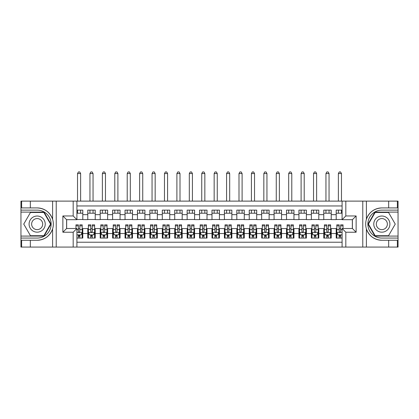 <?xml version="1.0" encoding="UTF-8"?>
<svg xmlns="http://www.w3.org/2000/svg" width="419" height="419" viewBox="0 0 419 419"><rect width="100%" height="100%" fill="white"/><g stroke="black" fill="none" stroke-linecap="round" stroke-linejoin="round"><path stroke-width="0.63" d="M76.907 247.074L342.093 247.074L342.093 228.502L352.405 228.502L352.405 219.687L342.093 219.687L342.093 201.115L76.907 201.115L76.907 219.687L66.595 219.687L66.595 228.502L76.907 228.502L76.907 247.074L30.33 247.074L30.33 240.27L37.16 240.27C44.76 239.815 49.913 236.023 52.605 228.9C53.553 225.7 53.553 222.494 52.605 219.289C49.913 212.166 44.76 208.374 37.16 207.918L30.33 207.918L30.33 201.115L20.95 201.115L20.95 236.08L44.079 236.08L50.998 224.097L44.079 212.108L20.95 212.108M342.093 210.123L336.195 210.123L336.195 214.654L331.225 214.654L331.225 219.624L336.195 219.624L336.195 214.654M331.225 214.654L331.225 210.123L323.772 210.123L323.772 214.654L318.807 214.654L318.807 219.624L323.772 219.624L323.772 214.654M318.807 214.654L318.807 210.123L311.354 210.123L311.354 214.654L306.383 214.654L306.383 219.624L311.354 219.624L311.354 214.654M306.383 214.654L306.383 210.123L298.93 210.123L298.93 214.654L293.96 214.654L293.96 219.624L298.93 219.624L298.93 214.654M293.96 214.654L293.96 210.123L286.512 210.123L286.512 214.654L281.542 214.654L281.542 219.624L286.512 219.624L286.512 214.654M281.542 214.654L281.542 210.123L274.089 210.123L274.089 214.654L269.118 214.654L269.118 219.624L274.089 219.624L274.089 214.654M269.118 214.654L269.118 210.123L261.666 210.123L261.666 214.654L256.7 214.654L256.7 219.624L261.666 219.624L261.666 214.654M256.7 214.654L256.7 210.123L249.247 210.123L249.247 214.654L244.277 214.654L244.277 219.624L249.247 219.624L249.247 214.654M244.277 214.654L244.277 210.123L236.824 210.123L236.824 214.654L231.859 214.654L231.859 219.624L236.824 219.624L236.824 214.654M231.859 214.654L231.859 210.123L224.406 210.123L224.406 214.654L219.436 214.654L219.436 219.624L224.406 219.624L224.406 214.654M219.436 214.654L219.436 210.123L211.983 210.123L211.983 214.654L207.017 214.654L207.017 219.624L211.983 219.624L211.983 214.654M207.017 214.654L207.017 210.123L199.564 210.123L199.564 214.654L194.594 214.654L194.594 219.624L199.564 219.624L199.564 214.654M194.594 214.654L194.594 210.123L187.141 210.123L187.141 214.654L182.176 214.654L182.176 219.624L187.141 219.624L187.141 214.654M182.176 214.654L182.176 210.123L174.723 210.123L174.723 214.654L169.753 214.654L169.753 219.624L174.723 219.624L174.723 214.654M169.753 214.654L169.753 210.123L162.3 210.123L162.3 214.654L157.334 214.654L157.334 219.624L162.3 219.624L162.3 214.654M157.334 214.654L157.334 210.123L149.882 210.123L149.882 214.654L144.911 214.654L144.911 219.624L149.882 219.624L149.882 214.654M144.911 214.654L144.911 210.123L137.458 210.123L137.458 214.654L132.488 214.654L132.488 219.624L137.458 219.624L137.458 214.654M132.488 214.654L132.488 210.123L125.04 210.123L125.04 214.654L120.07 214.654L120.07 219.624L125.04 219.624L125.04 214.654M120.07 214.654L120.07 210.123L112.617 210.123L112.617 214.654L107.646 214.654L107.646 219.624L112.617 219.624L112.617 214.654M107.646 214.654L107.646 210.123L100.193 210.123L100.193 214.654L95.228 214.654L95.228 219.624L100.193 219.624L100.193 214.654M95.228 214.654L95.228 210.123L87.775 210.123L87.775 219.624L82.805 219.624L82.805 210.123L76.907 210.123M76.907 238.071L82.805 238.071L82.805 228.565L87.775 228.565L87.775 238.071L95.228 238.071L95.228 228.565L100.193 228.565L100.193 233.535L95.228 233.535M100.193 233.535L100.193 238.071L107.646 238.071L107.646 228.565L112.617 228.565L112.617 233.535L107.646 233.535M112.617 233.535L112.617 238.071L120.07 238.071L120.07 228.565L125.04 228.565L125.04 233.535L120.07 233.535M125.04 233.535L125.04 238.071L132.488 238.071L132.488 228.565L137.458 228.565L137.458 233.535L132.488 233.535M137.458 233.535L137.458 238.071L144.911 238.071L144.911 228.565L149.882 228.565L149.882 233.535L144.911 233.535M149.882 233.535L149.882 238.071L157.334 238.071L157.334 228.565L162.3 228.565L162.3 233.535L157.334 233.535M162.3 233.535L162.3 238.071L169.753 238.071L169.753 228.565L174.723 228.565L174.723 233.535L169.753 233.535M174.723 233.535L174.723 238.071L182.176 238.071L182.176 228.565L187.141 228.565L187.141 233.535L182.176 233.535M187.141 233.535L187.141 238.071L194.594 238.071L194.594 228.565L199.564 228.565L199.564 233.535L194.594 233.535M199.564 233.535L199.564 238.071L207.017 238.071L207.017 228.565L211.983 228.565L211.983 233.535L207.017 233.535M211.983 233.535L211.983 238.071L219.436 238.071L219.436 228.565L224.406 228.565L224.406 233.535L219.436 233.535M224.406 233.535L224.406 238.071L231.859 238.071L231.859 228.565L236.824 228.565L236.824 233.535L231.859 233.535M236.824 233.535L236.824 238.071L244.277 238.071L244.277 228.565L249.247 228.565L249.247 233.535L244.277 233.535M249.247 233.535L249.247 238.071L256.7 238.071L256.7 228.565L261.666 228.565L261.666 233.535L256.7 233.535M261.666 233.535L261.666 238.071L269.118 238.071L269.118 228.565L274.089 228.565L274.089 233.535L269.118 233.535M274.089 233.535L274.089 238.071L281.542 238.071L281.542 228.565L286.512 228.565L286.512 233.535L281.542 233.535M286.512 233.535L286.512 238.071L293.96 238.071L293.96 228.565L298.93 228.565L298.93 233.535L293.96 233.535M298.93 233.535L298.93 238.071L306.383 238.071L306.383 228.565L311.354 228.565L311.354 233.535L306.383 233.535M311.354 233.535L311.354 238.071L318.807 238.071L318.807 228.565L323.772 228.565L323.772 233.535L318.807 233.535M323.772 233.535L323.772 238.071L331.225 238.071L331.225 228.565L336.195 228.565L336.195 233.535L331.225 233.535M342.093 205.959L76.907 205.959M76.907 242.229L342.093 242.229M336.195 233.535L336.195 238.071L342.093 238.071M66.658 219.687L66.658 228.502M352.342 228.502L352.342 219.687M76.907 213.224L82.805 213.224M76.907 219.498L82.805 219.498M78.337 228.69L79.825 228.69M82.187 228.69L82.805 228.69M78.337 234.965L79.825 234.965M82.187 234.965L82.805 234.965M87.775 219.498L95.228 219.498M87.775 213.224L95.228 213.224M87.775 228.69L88.393 228.69M90.755 228.69L92.248 228.69M94.605 228.69L95.228 228.69M87.775 234.965L88.393 234.965M90.755 234.965L92.248 234.965M94.605 234.965L95.228 234.965M100.193 228.69L100.817 228.69M103.179 228.69L104.666 228.69M107.028 228.69L107.646 228.69M100.193 234.965L100.817 234.965M103.179 234.965L104.666 234.965M107.028 234.965L107.646 234.965M100.193 213.224L107.646 213.224M100.193 219.498L107.646 219.498M112.617 228.69L113.24 228.69M115.597 228.69L117.09 228.69M119.446 228.69L120.07 228.69M112.617 234.965L113.24 234.965M115.597 234.965L117.09 234.965M119.446 234.965L120.07 234.965M112.617 213.224L120.07 213.224M112.617 219.498L120.07 219.498M125.04 228.69L125.658 228.69M128.02 228.69L129.508 228.69M131.87 228.69L132.488 228.69M125.04 234.965L125.658 234.965M128.02 234.965L129.508 234.965M131.87 234.965L132.488 234.965M125.04 213.224L132.488 213.224M125.04 219.498L132.488 219.498M137.458 228.69L138.081 228.69M140.438 228.69L141.931 228.69M144.288 228.69L144.911 228.69M137.458 234.965L138.081 234.965M140.438 234.965L141.931 234.965M144.288 234.965L144.911 234.965M137.458 213.224L144.911 213.224M137.458 219.498L144.911 219.498M149.882 228.69L150.5 228.69M152.862 228.69L154.349 228.69M156.711 228.69L157.334 228.69M149.882 234.965L150.5 234.965M152.862 234.965L154.349 234.965M156.711 234.965L157.334 234.965M149.882 213.224L157.334 213.224M149.882 219.498L157.334 219.498M162.3 228.69L162.923 228.69M165.28 228.69L166.772 228.69M169.129 228.69L169.753 228.69M162.3 234.965L162.923 234.965M165.28 234.965L166.772 234.965M169.129 234.965L169.753 234.965M162.3 213.224L169.753 213.224M162.3 219.498L169.753 219.498M174.723 228.69L175.341 228.69M177.703 228.69L179.191 228.69M181.553 228.69L182.176 228.69M174.723 234.965L175.341 234.965M177.703 234.965L179.191 234.965M181.553 234.965L182.176 234.965M174.723 213.224L182.176 213.224M174.723 219.498L182.176 219.498M187.141 228.69L187.764 228.69M190.121 228.69L191.614 228.69M193.976 228.69L194.594 228.69M187.141 234.965L187.764 234.965M190.121 234.965L191.614 234.965M193.976 234.965L194.594 234.965M187.141 213.224L194.594 213.224M187.141 219.498L194.594 219.498M199.564 228.69L200.182 228.69M202.545 228.69L204.037 228.69M206.394 228.69L207.017 228.69M199.564 234.965L200.182 234.965M202.545 234.965L204.037 234.965M206.394 234.965L207.017 234.965M199.564 213.224L207.017 213.224M199.564 219.498L207.017 219.498M211.983 228.69L212.606 228.69M214.963 228.69L216.455 228.69M218.818 228.69L219.436 228.69M211.983 234.965L212.606 234.965M214.963 234.965L216.455 234.965M218.818 234.965L219.436 234.965M211.983 213.224L219.436 213.224M211.983 219.498L219.436 219.498M224.406 228.69L225.024 228.69M227.386 228.69L228.879 228.69M231.236 228.69L231.859 228.69M224.406 234.965L225.024 234.965M227.386 234.965L228.879 234.965M231.236 234.965L231.859 234.965M224.406 213.224L231.859 213.224M224.406 219.498L231.859 219.498M236.824 228.69L237.447 228.69M239.809 228.69L241.297 228.69M243.659 228.69L244.277 228.69M236.824 234.965L237.447 234.965M239.809 234.965L241.297 234.965M243.659 234.965L244.277 234.965M236.824 213.224L244.277 213.224M236.824 219.498L244.277 219.498M249.247 228.69L249.871 228.69M252.228 228.69L253.72 228.69M256.077 228.69L256.7 228.69M249.247 234.965L249.871 234.965M252.228 234.965L253.72 234.965M256.077 234.965L256.7 234.965M249.247 213.224L256.7 213.224M249.247 219.498L256.7 219.498M261.666 228.69L262.289 228.69M264.651 228.69L266.138 228.69M268.5 228.69L269.118 228.69M261.666 234.965L262.289 234.965M264.651 234.965L266.138 234.965M268.5 234.965L269.118 234.965M261.666 213.224L269.118 213.224M261.666 219.498L269.118 219.498M274.089 228.69L274.712 228.69M277.069 228.69L278.562 228.69M280.919 228.69L281.542 228.69M274.089 234.965L274.712 234.965M277.069 234.965L278.562 234.965M280.919 234.965L281.542 234.965M274.089 213.224L281.542 213.224M274.089 219.498L281.542 219.498M286.512 228.69L287.13 228.69M289.492 228.69L290.98 228.69M293.342 228.69L293.96 228.69M286.512 234.965L287.13 234.965M289.492 234.965L290.98 234.965M293.342 234.965L293.96 234.965M286.512 213.224L293.96 213.224M286.512 219.498L293.96 219.498M298.93 228.69L299.554 228.69M301.91 228.69L303.403 228.69M305.76 228.69L306.383 228.69M298.93 234.965L299.554 234.965M301.91 234.965L303.403 234.965M305.76 234.965L306.383 234.965M298.93 213.224L306.383 213.224M298.93 219.498L306.383 219.498M311.354 228.69L311.972 228.69M314.334 228.69L315.821 228.69M318.183 228.69L318.807 228.69M311.354 234.965L311.972 234.965M314.334 234.965L315.821 234.965M318.183 234.965L318.807 234.965M311.354 213.224L318.807 213.224M311.354 219.498L318.807 219.498M323.772 228.69L324.395 228.69M326.752 228.69L328.245 228.69M330.607 228.69L331.225 228.69M323.772 234.965L324.395 234.965M326.752 234.965L328.245 234.965M330.607 234.965L331.225 234.965M323.772 213.224L331.225 213.224M323.772 219.498L331.225 219.498M336.195 228.69L336.813 228.69M339.175 228.69L340.663 228.69M336.195 234.965L336.813 234.965M339.175 234.965L340.663 234.965M336.195 213.224L342.093 213.224M336.195 219.498L342.093 219.498M78.337 236.452L79.825 236.452M76.907 234.279L77.216 234.902L80.946 234.902L82.187 232.414L82.187 224.841L79.825 224.841L79.825 225.851L82.187 225.851M82.187 232.414L82.187 238.071M75.975 228.502L75.975 224.841L78.337 224.841L78.337 231.487C78.83 232.44 79.327 232.44 79.825 231.487L79.825 225.851M79.825 234.902L79.825 238.071M78.337 238.071L78.337 234.902M80.631 213.224L80.631 210.123M80.631 201.115L80.631 173.539L77.525 173.539L77.525 201.115M77.525 213.224L77.525 210.123M77.525 173.539L78.458 171.926L79.699 171.926L80.631 173.539M41.198 217.105A8.076 8.076 0 0 0 30.168 220.059A8.076 8.076 0 0 0 33.122 231.089A8.076 8.076 0 0 0 44.152 228.13A8.076 8.076 0 0 0 41.198 217.105M39.925 219.31A5.526 5.526 0 0 0 32.373 221.332A5.526 5.526 0 0 0 34.395 228.884A5.526 5.526 0 0 0 41.947 226.857A5.526 5.526 0 0 0 39.925 219.31M43.864 235.708L30.456 235.708L23.747 224.097L30.456 212.48L43.864 212.48L50.568 224.097L43.864 235.708M385.878 217.105A8.076 8.076 0 0 0 374.848 220.059A8.076 8.076 0 0 0 377.802 231.089A8.076 8.076 0 0 0 388.832 228.13A8.076 8.076 0 0 0 385.878 217.105M384.605 219.31A5.526 5.526 0 0 0 377.053 221.332A5.526 5.526 0 0 0 379.075 228.884A5.526 5.526 0 0 0 386.627 226.857A5.526 5.526 0 0 0 384.605 219.31M388.544 235.708L375.136 235.708L368.432 224.097L375.136 212.48L388.544 212.48L395.253 224.097L388.544 235.708M73.178 247.074L73.178 232.231L62.871 232.231L62.871 215.958L73.178 215.958L73.178 201.115L56.225 201.115L56.225 247.074M52.605 219.289L52.605 201.115L30.33 201.115M30.33 247.074L20.95 247.074L20.95 236.08M20.95 238.071L37.16 238.071A13.974 13.974 0 0 0 51.134 224.097A13.974 13.974 0 0 0 37.16 210.123L20.95 210.123M37.16 240.27A16.179 16.179 0 0 0 53.339 224.097A16.179 16.179 0 0 0 37.16 207.918M52.605 201.115L56.225 201.115M73.178 201.115L76.907 201.115M30.33 240.27L21.631 240.27L21.631 247.074M30.33 207.918L21.631 207.918L21.631 201.115M73.178 232.231L76.907 228.502M62.871 232.231L66.595 228.502M62.871 215.958L66.595 219.687M73.178 215.958L76.907 219.687M342.093 201.115L388.67 201.115L388.67 207.918L381.84 207.918C374.24 208.374 369.087 212.166 366.395 219.289C365.447 222.489 365.447 225.694 366.395 228.9C369.087 236.023 374.24 239.815 381.84 240.27L388.67 240.27L388.67 247.074L398.05 247.074L398.05 212.108L374.921 212.108L368.002 224.097L374.921 236.08L398.05 236.08M345.822 201.115L345.822 215.958L356.129 215.958L356.129 232.231L345.822 232.231L345.822 247.074L362.775 247.074L362.775 201.115M381.84 240.27A16.179 16.179 0 0 1 366.395 228.9L366.395 247.074L388.67 247.074M388.67 201.115L398.05 201.115L398.05 212.108M398.05 210.123L381.84 210.123A13.974 13.974 0 0 0 367.866 224.097A13.974 13.974 0 0 0 381.84 238.071L398.05 238.071M381.84 207.918A16.179 16.179 0 0 0 366.395 219.289L366.395 201.115M366.395 247.074L362.775 247.074M345.822 247.074L342.093 247.074M388.67 207.918L397.369 207.918L397.369 201.115M388.67 240.27L397.369 240.27L397.369 247.074M345.822 215.958L342.093 219.687M356.129 215.958L352.405 219.687M356.129 232.231L352.405 228.502M345.822 232.231L342.093 228.502M90.755 236.452L92.248 236.452M88.393 225.851L90.755 225.851L90.755 224.841L88.393 224.841L88.393 232.414L89.64 234.902L93.364 234.902L94.605 232.414L94.605 224.841L92.248 224.841L92.248 225.851L94.605 225.851M94.605 232.414L94.605 238.071M88.393 232.414L88.393 238.071M92.248 234.902L92.248 238.071M90.755 238.071L90.755 234.902M90.755 225.851L90.755 231.487C91.253 232.44 91.751 232.44 92.248 231.487L92.248 225.851M93.055 213.224L93.055 210.123M93.055 201.115L93.055 173.539L89.949 173.539L89.949 201.115M89.949 213.224L89.949 210.123M89.949 173.539L90.881 171.926L92.122 171.926L93.055 173.539M103.179 236.452L104.666 236.452M100.817 225.851L103.179 225.851L103.179 224.841L100.817 224.841L100.817 232.414L102.058 234.902L105.787 234.902L107.028 232.414L107.028 224.841L104.666 224.841L104.666 225.851L107.028 225.851M107.028 232.414L107.028 238.071M100.817 232.414L100.817 238.071M104.666 234.902L104.666 238.071M103.179 238.071L103.179 234.902M103.179 225.851L103.179 231.487C103.671 232.44 104.169 232.44 104.666 231.487L104.666 225.851M105.473 213.224L105.473 210.123M105.473 201.115L105.473 173.539L102.367 173.539L102.367 201.115M102.367 213.224L102.367 210.123M102.367 173.539L103.299 171.926L104.541 171.926L105.473 173.539M115.597 236.452L117.09 236.452M113.24 225.851L115.597 225.851L115.597 224.841L113.24 224.841L113.24 232.414L114.481 234.902L118.205 234.902L119.446 232.414L119.446 224.841L117.09 224.841L117.09 225.851L119.446 225.851M119.446 232.414L119.446 238.071M113.24 232.414L113.24 238.071M117.09 234.902L117.09 238.071M115.597 238.071L115.597 234.902M115.597 225.851L115.597 231.487C116.094 232.44 116.592 232.44 117.09 231.487L117.09 225.851M117.896 213.224L117.896 210.123M117.896 201.115L117.896 173.539L114.79 173.539L114.79 201.115M114.79 213.224L114.79 210.123M114.79 173.539L115.723 171.926L116.964 171.926L117.896 173.539M128.02 236.452L129.508 236.452M125.658 225.851L128.02 225.851L128.02 224.841L125.658 224.841L125.658 232.414L126.899 234.902L130.628 234.902L131.87 232.414L131.87 224.841L129.508 224.841L129.508 225.851L131.87 225.851M131.87 232.414L131.87 238.071M125.658 232.414L125.658 238.071M129.508 234.902L129.508 238.071M128.02 238.071L128.02 234.902M128.02 225.851L128.02 231.487C128.513 232.44 129.01 232.44 129.508 231.487L129.508 225.851M130.314 213.224L130.314 210.123M130.314 201.115L130.314 173.539L127.214 173.539L127.214 201.115M127.214 213.224L127.214 210.123M127.214 173.539L128.141 171.926L129.387 171.926L130.314 173.539M140.438 236.452L141.931 236.452M138.081 225.851L140.438 225.851L140.438 224.841L138.081 224.841L138.081 232.414L139.323 234.902L143.047 234.902L144.288 232.414L144.288 224.841L141.931 224.841L141.931 225.851L144.288 225.851M144.288 232.414L144.288 238.071M138.081 232.414L138.081 238.071M141.931 234.902L141.931 238.071M140.438 238.071L140.438 234.902M140.438 225.851L140.438 231.487C140.936 232.44 141.433 232.44 141.931 231.487L141.931 225.851M142.738 213.224L142.738 210.123M142.738 201.115L142.738 173.539L139.632 173.539L139.632 201.115M139.632 213.224L139.632 210.123M139.632 173.539L140.564 171.926L141.805 171.926L142.738 173.539M152.862 236.452L154.349 236.452M150.5 225.851L152.862 225.851L152.862 224.841L150.5 224.841L150.5 232.414L151.741 234.902L155.47 234.902L156.711 232.414L156.711 224.841L154.349 224.841L154.349 225.851L156.711 225.851M156.711 232.414L156.711 238.071M150.5 232.414L150.5 238.071M154.349 234.902L154.349 238.071M152.862 238.071L152.862 234.902M152.862 225.851L152.862 231.487C153.359 232.44 153.852 232.44 154.349 231.487L154.349 225.851M155.161 213.224L155.161 210.123M155.161 201.115L155.161 173.539L152.055 173.539L152.055 201.115M152.055 213.224L152.055 210.123M152.055 173.539L152.982 171.926L154.229 171.926L155.161 173.539M165.28 236.452L166.772 236.452M162.923 225.851L165.28 225.851L165.28 224.841L162.923 224.841L162.923 232.414L164.164 234.902L167.888 234.902L169.129 232.414L169.129 224.841L166.772 224.841L166.772 225.851L169.129 225.851M169.129 232.414L169.129 238.071M162.923 232.414L162.923 238.071M166.772 234.902L166.772 238.071M165.28 238.071L165.28 234.902M165.28 225.851L165.28 231.487C165.777 232.44 166.275 232.44 166.772 231.487L166.772 225.851M167.579 213.224L167.579 210.123M167.579 201.115L167.579 173.539L164.473 173.539L164.473 201.115M164.473 213.224L164.473 210.123M164.473 173.539L165.405 171.926L166.647 171.926L167.579 173.539M177.703 236.452L179.191 236.452M175.341 225.851L177.703 225.851L177.703 224.841L175.341 224.841L175.341 232.414L176.582 234.902L180.311 234.902L181.553 232.414L181.553 224.841L179.191 224.841L179.191 225.851L181.553 225.851M181.553 232.414L181.553 238.071M175.341 232.414L175.341 238.071M179.191 234.902L179.191 238.071M177.703 238.071L177.703 234.902M177.703 225.851L177.703 231.487C178.201 232.44 178.693 232.44 179.191 231.487L179.191 225.851M180.002 213.224L180.002 210.123M180.002 201.115L180.002 173.539L176.897 173.539L176.897 201.115M176.897 213.224L176.897 210.123M176.897 173.539L177.829 171.926L179.07 171.926L180.002 173.539M190.121 236.452L191.614 236.452M187.764 225.851L190.121 225.851L190.121 224.841L187.764 224.841L187.764 232.414L189.006 234.902L192.73 234.902L193.976 232.414L193.976 224.841L191.614 224.841L191.614 225.851L193.976 225.851M193.976 232.414L193.976 238.071M187.764 232.414L187.764 238.071M191.614 234.902L191.614 238.071M190.121 238.071L190.121 234.902M190.121 225.851L190.121 231.487C190.619 232.44 191.116 232.44 191.614 231.487L191.614 225.851M192.421 213.224L192.421 210.123M192.421 201.115L192.421 173.539L189.315 173.539L189.315 201.115M189.315 213.224L189.315 210.123M189.315 173.539L190.247 171.926L191.488 171.926L192.421 173.539M202.545 236.452L204.037 236.452M200.182 225.851L202.545 225.851L202.545 224.841L200.182 224.841L200.182 232.414L201.424 234.902L205.153 234.902L206.394 232.414L206.394 224.841L204.037 224.841L204.037 225.851L206.394 225.851M206.394 232.414L206.394 238.071M200.182 232.414L200.182 238.071M204.037 234.902L204.037 238.071M202.545 238.071L202.545 234.902M202.545 225.851L202.545 231.487C203.042 232.44 203.54 232.44 204.037 231.487L204.037 225.851M204.844 213.224L204.844 210.123M204.844 201.115L204.844 173.539L201.738 173.539L201.738 201.115M201.738 213.224L201.738 210.123M201.738 173.539L202.67 171.926L203.912 171.926L204.844 173.539M214.963 236.452L216.455 236.452M212.606 225.851L214.963 225.851L214.963 224.841L212.606 224.841L212.606 232.414L213.847 234.902L217.576 234.902L218.818 232.414L218.818 224.841L216.455 224.841L216.455 225.851L218.818 225.851M218.818 232.414L218.818 238.071M212.606 232.414L212.606 238.071M216.455 234.902L216.455 238.071M214.963 238.071L214.963 234.902M214.963 225.851L214.963 231.487C215.46 232.44 215.958 232.44 216.455 231.487L216.455 225.851M217.262 213.224L217.262 210.123M217.262 201.115L217.262 173.539L214.156 173.539L214.156 201.115M214.156 213.224L214.156 210.123M214.156 173.539L215.088 171.926L216.33 171.926L217.262 173.539M227.386 236.452L228.879 236.452M225.024 225.851L227.386 225.851L227.386 224.841L225.024 224.841L225.024 232.414L226.27 234.902L229.994 234.902L231.236 232.414L231.236 224.841L228.879 224.841L228.879 225.851L231.236 225.851M231.236 232.414L231.236 238.071M225.024 232.414L225.024 238.071M228.879 234.902L228.879 238.071M227.386 238.071L227.386 234.902M227.386 225.851L227.386 231.487C227.884 232.44 228.381 232.44 228.879 231.487L228.879 225.851M229.685 213.224L229.685 210.123M229.685 201.115L229.685 173.539L226.579 173.539L226.579 201.115M226.579 213.224L226.579 210.123M226.579 173.539L227.512 171.926L228.753 171.926L229.685 173.539M239.809 236.452L241.297 236.452M237.447 225.851L239.809 225.851L239.809 224.841L237.447 224.841L237.447 232.414L238.689 234.902L242.418 234.902L243.659 232.414L243.659 224.841L241.297 224.841L241.297 225.851L243.659 225.851M243.659 232.414L243.659 238.071M237.447 232.414L237.447 238.071M241.297 234.902L241.297 238.071M239.809 238.071L239.809 234.902M239.809 225.851L239.809 231.487C240.302 232.44 240.799 232.44 241.297 231.487L241.297 225.851M242.103 213.224L242.103 210.123M242.103 201.115L242.103 173.539L238.998 173.539L238.998 201.115M238.998 213.224L238.998 210.123M238.998 173.539L239.93 171.926L241.171 171.926L242.103 173.539M252.228 236.452L253.72 236.452M249.871 225.851L252.228 225.851L252.228 224.841L249.871 224.841L249.871 232.414L251.112 234.902L254.836 234.902L256.077 232.414L256.077 224.841L253.72 224.841L253.72 225.851L256.077 225.851M256.077 232.414L256.077 238.071M249.871 232.414L249.871 238.071M253.72 234.902L253.72 238.071M252.228 238.071L252.228 234.902M252.228 225.851L252.228 231.487C252.725 232.44 253.223 232.44 253.72 231.487L253.72 225.851M254.527 213.224L254.527 210.123M254.527 201.115L254.527 173.539L251.421 173.539L251.421 201.115M251.421 213.224L251.421 210.123M251.421 173.539L252.353 171.926L253.595 171.926L254.527 173.539M264.651 236.452L266.138 236.452M262.289 225.851L264.651 225.851L264.651 224.841L262.289 224.841L262.289 232.414L263.53 234.902L267.259 234.902L268.5 232.414L268.5 224.841L266.138 224.841L266.138 225.851L268.5 225.851M268.5 232.414L268.5 238.071M262.289 232.414L262.289 238.071M266.138 234.902L266.138 238.071M264.651 238.071L264.651 234.902M264.651 225.851L264.651 231.487C265.143 232.44 265.641 232.44 266.138 231.487L266.138 225.851M266.945 213.224L266.945 210.123M266.945 201.115L266.945 173.539L263.839 173.539L263.839 201.115M263.839 213.224L263.839 210.123M263.839 173.539L264.771 171.926L266.018 171.926L266.945 173.539M277.069 236.452L278.562 236.452M274.712 225.851L277.069 225.851L277.069 224.841L274.712 224.841L274.712 232.414L275.953 234.902L279.677 234.902L280.919 232.414L280.919 224.841L278.562 224.841L278.562 225.851L280.919 225.851M280.919 232.414L280.919 238.071M274.712 232.414L274.712 238.071M278.562 234.902L278.562 238.071M277.069 238.071L277.069 234.902M277.069 225.851L277.069 231.487C277.567 232.44 278.064 232.44 278.562 231.487L278.562 225.851M279.368 213.224L279.368 210.123M279.368 201.115L279.368 173.539L276.262 173.539L276.262 201.115M276.262 213.224L276.262 210.123M276.262 173.539L277.195 171.926L278.436 171.926L279.368 173.539M289.492 236.452L290.98 236.452M287.13 225.851L289.492 225.851L289.492 224.841L287.13 224.841L287.13 232.414L288.372 234.902L292.101 234.902L293.342 232.414L293.342 224.841L290.98 224.841L290.98 225.851L293.342 225.851M293.342 232.414L293.342 238.071M287.13 232.414L287.13 238.071M290.98 234.902L290.98 238.071M289.492 238.071L289.492 234.902M289.492 225.851L289.492 231.487C289.985 232.44 290.482 232.44 290.98 231.487L290.98 225.851M291.786 213.224L291.786 210.123M291.786 201.115L291.786 173.539L288.686 173.539L288.686 201.115M288.686 213.224L288.686 210.123M288.686 173.539L289.613 171.926L290.859 171.926L291.786 173.539M301.91 236.452L303.403 236.452M299.554 225.851L301.91 225.851L301.91 224.841L299.554 224.841L299.554 232.414L300.795 234.902L304.519 234.902L305.76 232.414L305.76 224.841L303.403 224.841L303.403 225.851L305.76 225.851M305.76 232.414L305.76 238.071M299.554 232.414L299.554 238.071M303.403 234.902L303.403 238.071M301.91 238.071L301.91 234.902M301.91 225.851L301.91 231.487C302.408 232.44 302.906 232.44 303.403 231.487L303.403 225.851M304.21 213.224L304.21 210.123M304.21 201.115L304.21 173.539L301.104 173.539L301.104 201.115M301.104 213.224L301.104 210.123M301.104 173.539L302.036 171.926L303.277 171.926L304.21 173.539M314.334 236.452L315.821 236.452M311.972 225.851L314.334 225.851L314.334 224.841L311.972 224.841L311.972 232.414L313.213 234.902L316.942 234.902L318.183 232.414L318.183 224.841L315.821 224.841L315.821 225.851L318.183 225.851M318.183 232.414L318.183 238.071M311.972 232.414L311.972 238.071M315.821 234.902L315.821 238.071M314.334 238.071L314.334 234.902M314.334 225.851L314.334 231.487C314.831 232.44 315.324 232.44 315.821 231.487L315.821 225.851M316.633 213.224L316.633 210.123M316.633 201.115L316.633 173.539L313.527 173.539L313.527 201.115M313.527 213.224L313.527 210.123M313.527 173.539L314.459 171.926L315.701 171.926L316.633 173.539M326.752 236.452L328.245 236.452M324.395 225.851L326.752 225.851L326.752 224.841L324.395 224.841L324.395 232.414L325.636 234.902L329.36 234.902L330.607 232.414L330.607 224.841L328.245 224.841L328.245 225.851L330.607 225.851M330.607 232.414L330.607 238.071M324.395 232.414L324.395 238.071M328.245 234.902L328.245 238.071M326.752 238.071L326.752 234.902M326.752 225.851L326.752 231.487C327.249 232.44 327.747 232.44 328.245 231.487L328.245 225.851M329.051 213.224L329.051 210.123M329.051 201.115L329.051 173.539L325.945 173.539L325.945 201.115M325.945 213.224L325.945 210.123M325.945 173.539L326.878 171.926L328.119 171.926L329.051 173.539M339.175 236.452L340.663 236.452M343.025 225.851L343.025 224.841L340.663 224.841L340.663 225.851L343.025 225.851L343.025 228.502M337.714 234.216L336.813 234.216L336.813 224.841L339.175 224.841L339.175 231.487C339.673 232.44 340.165 232.44 340.663 231.487L340.663 225.851M336.813 234.216L336.813 238.071M336.813 232.414L338.054 234.902L341.784 234.902L342.093 234.279M340.663 234.902L340.663 238.071M339.175 238.071L339.175 234.902M341.475 213.224L341.475 210.123M341.475 201.115L341.475 173.539L338.369 173.539L338.369 201.115M338.369 213.224L338.369 210.123M338.369 173.539L339.301 171.926L340.542 171.926L341.475 173.539M87.775 233.535L82.805 233.535M87.775 214.654L82.805 214.654M76.907 232.477L82.155 232.477M82.187 234.216L81.286 234.216M75.975 225.851L78.337 225.851M79.825 229.539L82.187 229.539M76.907 229.539L78.337 229.539M78.337 235.661L79.825 235.661M52.605 247.074L52.605 228.9M88.425 232.477L94.574 232.477M94.605 234.216L93.704 234.216M89.294 234.216L88.393 234.216M92.248 229.539L94.605 229.539M88.393 229.539L90.755 229.539M90.755 235.661L92.248 235.661M100.848 232.477L106.997 232.477M107.028 234.216L106.127 234.216M101.717 234.216L100.817 234.216M104.666 229.539L107.028 229.539M100.817 229.539L103.179 229.539M103.179 235.661L104.666 235.661M113.266 232.477L119.415 232.477M119.446 234.216L118.546 234.216M114.136 234.216L113.24 234.216M117.09 229.539L119.446 229.539M113.24 229.539L115.597 229.539M115.597 235.661L117.09 235.661M125.69 232.477L131.838 232.477M131.87 234.216L130.969 234.216M126.559 234.216L125.658 234.216M129.508 229.539L131.87 229.539M125.658 229.539L128.02 229.539M128.02 235.661L129.508 235.661M138.113 232.477L144.256 232.477M144.288 234.216L143.392 234.216M138.982 234.216L138.081 234.216M141.931 229.539L144.288 229.539M138.081 229.539L140.438 229.539M140.438 235.661L141.931 235.661M150.531 232.477L156.68 232.477M156.711 234.216L155.81 234.216M151.4 234.216L150.5 234.216M154.349 229.539L156.711 229.539M150.5 229.539L152.862 229.539M152.862 235.661L154.349 235.661M162.954 232.477L169.103 232.477M169.129 234.216L168.234 234.216M163.824 234.216L162.923 234.216M166.772 229.539L169.129 229.539M162.923 229.539L165.28 229.539M165.28 235.661L166.772 235.661M175.372 232.477L181.521 232.477M181.553 234.216L180.652 234.216M176.242 234.216L175.341 234.216M179.191 229.539L181.553 229.539M175.341 229.539L177.703 229.539M177.703 235.661L179.191 235.661M187.796 232.477L193.945 232.477M193.976 234.216L193.075 234.216M188.665 234.216L187.764 234.216M191.614 229.539L193.976 229.539M187.764 229.539L190.121 229.539M190.121 235.661L191.614 235.661M200.214 232.477L206.363 232.477M206.394 234.216L205.493 234.216M201.083 234.216L200.182 234.216M204.037 229.539L206.394 229.539M200.182 229.539L202.545 229.539M202.545 235.661L204.037 235.661M212.637 232.477L218.786 232.477M218.818 234.216L217.917 234.216M213.507 234.216L212.606 234.216M216.455 229.539L218.818 229.539M212.606 229.539L214.963 229.539M214.963 235.661L216.455 235.661M225.055 232.477L231.204 232.477M231.236 234.216L230.335 234.216M225.925 234.216L225.024 234.216M228.879 229.539L231.236 229.539M225.024 229.539L227.386 229.539M227.386 235.661L228.879 235.661M237.479 232.477L243.628 232.477M243.659 234.216L242.758 234.216M238.348 234.216L237.447 234.216M241.297 229.539L243.659 229.539M237.447 229.539L239.809 229.539M239.809 235.661L241.297 235.661M249.897 232.477L256.046 232.477M256.077 234.216L255.176 234.216M250.766 234.216L249.871 234.216M253.72 229.539L256.077 229.539M249.871 229.539L252.228 229.539M252.228 235.661L253.72 235.661M262.32 232.477L268.469 232.477M268.5 234.216L267.6 234.216M263.19 234.216L262.289 234.216M266.138 229.539L268.5 229.539M262.289 229.539L264.651 229.539M264.651 235.661L266.138 235.661M274.744 232.477L280.887 232.477M280.919 234.216L280.018 234.216M275.608 234.216L274.712 234.216M278.562 229.539L280.919 229.539M274.712 229.539L277.069 229.539M277.069 235.661L278.562 235.661M287.162 232.477L293.31 232.477M293.342 234.216L292.441 234.216M288.031 234.216L287.13 234.216M290.98 229.539L293.342 229.539M287.13 229.539L289.492 229.539M289.492 235.661L290.98 235.661M299.585 232.477L305.734 232.477M305.76 234.216L304.864 234.216M300.454 234.216L299.554 234.216M303.403 229.539L305.76 229.539M299.554 229.539L301.91 229.539M301.91 235.661L303.403 235.661M312.003 232.477L318.152 232.477M318.183 234.216L317.283 234.216M312.873 234.216L311.972 234.216M315.821 229.539L318.183 229.539M311.972 229.539L314.334 229.539M314.334 235.661L315.821 235.661M324.426 232.477L330.575 232.477M330.607 234.216L329.706 234.216M325.296 234.216L324.395 234.216M328.245 229.539L330.607 229.539M324.395 229.539L326.752 229.539M326.752 235.661L328.245 235.661M336.845 232.477L342.093 232.477M336.813 225.851L339.175 225.851M340.663 229.539L342.093 229.539M336.813 229.539L339.175 229.539M339.175 235.661L340.663 235.661"/></g></svg>
